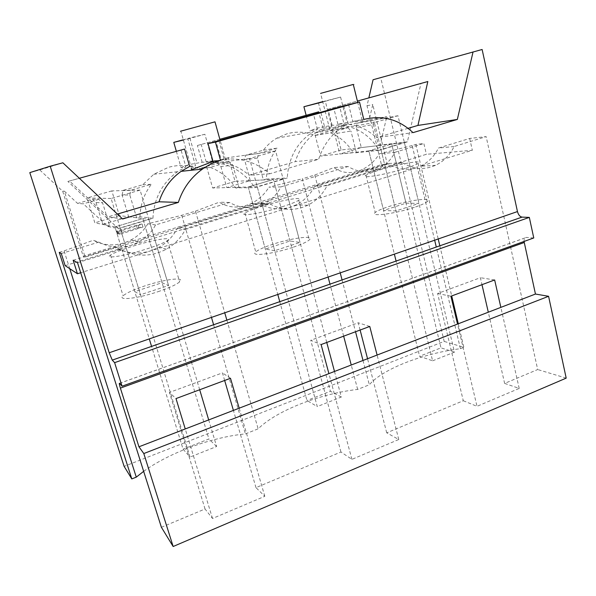 <?xml version="1.0" encoding="UTF-8"?>
<svg xmlns="http://www.w3.org/2000/svg" width="596" height="596" viewBox="0 0 596 596"><rect width="100%" height="100%" fill="white"/><g stroke="black" fill="none" stroke-linecap="round" stroke-linejoin="round"><path stroke-width="0.45" stroke-dasharray="2.98 2.23" d="M29.8 172.631L39.746 169.942L62.677 191.197L83.164 256.161L381.433 164.645L367.002 105.79L368.842 97.9M373.066 79.745L380.695 77.681L444.184 341.404L124.124 466.363M143.658 471.354C169.793 452.394 211.9 437.181 245.381 433.903L258.15 428.844C276.7 410.465 320.194 393.673 357.652 389.412L369.319 384.785C382.535 368.998 422.616 353.525 460.425 348.682L463.859 347.326L444.184 341.404M59.242 252.376L64.077 250.909L69.747 268.677M61.284 253.531L98.824 242.14L93.222 240.27L64.077 250.909M98.824 242.14C109.284 247.504 120.042 248.562 131.098 245.329L426.393 154.297L472.337 150.289L420.292 166.277C428.189 162.529 434.238 156.45 438.447 148.046L469.678 138.451L486.157 136.626L537.696 369.542L504.633 383.407L488.303 312.207M65.165 265.652L131.098 245.329L138.883 242.021L130.993 239.972C118.06 246.409 105.47 246.513 93.222 240.27M77.525 262.732L120.623 249.433C136.141 257.107 151.391 257.018 166.381 249.158C174.643 244.442 180.983 237.871 185.386 229.445L177.407 228.238L258.657 203.281C268.885 209.114 279.472 210.41 290.408 207.177L416.284 167.819C406.427 170.724 396.943 169.316 387.84 163.595L314.8 186.034C310.471 194.475 304.228 200.763 296.056 204.912L290.408 207.177L80.698 272.737M133.422 246.006C153.507 239.711 173.734 236.359 167.439 240.598C163.997 242.87 156.592 245.813 145.201 249.426C124.214 256.056 104.166 259.185 110.506 255.066C114.216 252.652 121.852 249.627 133.422 246.006M405.064 168.489C385.329 174.74 359.47 179.098 365.966 175.269C368.067 173.92 372.589 172.169 379.533 170.009C398.292 164.086 424.419 159.482 418.131 163.401C416.142 164.675 411.784 166.373 405.064 168.489M281.848 206.864C261.376 213.346 238.46 217.033 244.971 213.01C247.742 211.215 253.576 208.935 262.456 206.164C281.99 200.018 305.152 196.084 298.752 200.211C296.152 201.91 290.52 204.13 281.848 206.864M73.166 260.258L114.775 247.474C126.345 253.412 138.227 254.566 150.423 250.938L159.035 247.243C167.029 242.691 173.153 236.359 177.407 228.238M120.623 249.433L114.775 247.474M161.389 527.281L205.039 508.984L212.511 518.483L264.81 496.304L255.982 487.632L340.957 452.014L351.916 459.367L398.761 439.498L386.73 432.83L463.286 400.736L437.591 293.493L480.383 277.706L481.985 284.679M386.73 432.83L367.546 358.725M360.118 330.035L358.241 322.771L310.747 340.294L321.102 344.562M340.957 452.014L310.747 340.294M255.982 487.632L233.409 410.406M224.655 380.464L222.442 372.88L169.428 392.436L175.999 398.575M205.039 508.984L169.428 392.436M185.386 229.445L269.25 203.564C282.027 210.708 294.864 211.267 307.767 205.248C316.178 200.964 322.615 194.452 327.077 185.721L402.181 162.544C413.065 169.316 424.166 170.247 435.482 165.33C443.588 161.456 449.801 155.184 454.13 146.512L486.157 136.626M463.286 400.736L477.009 406.316L457.527 324.068M504.633 383.407L519.205 388.421L477.009 406.316M566.2 378.125L537.696 369.542M533.763 237.96L526.357 237.409C524.696 237.543 523.929 238.892 524.048 241.455M62.878 162.79L39.746 169.942M381.433 164.645L387.325 164.22L372.768 104.524L369.215 119.818L386.797 116.593L374.422 120.154L357.257 123.245L369.215 119.818M367.002 105.79L372.768 104.524M318.435 102.758L324.544 126.695L332.106 125.287C352.109 124.035 367.754 132.252 379.034 149.954L379.25 150.311L407.373 141.855L420.97 83.433L427.824 81.525M407.373 141.855L380.166 145.081L386.797 116.593M380.695 77.681L482.119 49.49M469.678 138.451L472.337 150.289M434.663 240.21L412.171 145.528L415.837 144.418L423.86 143.532L426.393 154.297M415.837 144.418L438.216 238.981M439.833 245.805L451.701 295.951M458.287 323.77L463.859 347.326M122.62 218.985L107.943 216.862L69.486 181.005L67.877 181.46L118.455 228.7L107.645 226.435L83.343 203.832L77.592 203.43L64.338 191.137L85.124 257.114L387.325 164.22M62.677 191.197L64.338 191.137M83.164 256.161L85.124 257.114M328.113 277.058L302.284 178.8L314.785 175.015L340.227 272.871M357.652 389.412L351.238 365.013M343.654 336.166L329.983 284.143M342.059 279.926L355.529 331.748M363.001 360.476L369.319 384.785M138.883 242.021C146.132 237.946 151.682 232.254 155.541 224.938L229.527 202.491C238.899 207.766 248.592 208.943 258.612 206.022L263.782 203.974C271.262 200.234 276.976 194.534 280.917 186.898L268.9 187.204L302.284 178.8M155.541 224.938L147.838 223.776L181.743 215.29L195.481 211.133L224.752 312.803M226.86 320.134L258.15 428.844M195.481 211.133L219.224 202.208C229.043 208.168 239.622 208.63 250.983 203.601C258.5 199.973 264.475 194.505 268.9 187.204M181.743 215.29L211.468 317.4M213.606 324.76L245.381 433.903M147.838 223.776C143.8 230.682 138.183 236.076 130.993 239.972M460.425 348.682L436.287 247.042M280.917 186.898L348.116 166.507C356.564 171.7 365.341 172.967 374.444 170.314L378.147 168.906C385.456 165.479 391.036 159.951 394.902 152.315L379.354 153.843L412.171 145.528M314.785 175.015L333.976 167.55C342.067 173.332 351.171 174.136 361.295 169.949C368.7 166.604 374.72 161.24 379.354 153.843M394.902 152.315L423.86 143.532M157.94 291.72C169.16 287.935 176.386 284.65 179.642 281.863C185.602 276.648 165.271 279.114 145.476 285.685C134.063 289.47 126.605 292.845 123.096 295.802C117.114 300.838 137.266 298.656 157.94 291.72M414.391 207.334C394.917 213.897 368.998 217.13 375.234 212.496C377.238 210.842 381.671 208.898 388.532 206.641C407.061 200.435 433.232 196.874 427.19 201.664C425.298 203.229 421.029 205.121 414.391 207.334M292.74 247.362C272.558 254.149 249.545 256.794 255.758 251.899C258.388 249.694 264.095 247.154 272.864 244.256C292.137 237.834 315.373 234.876 309.272 239.942C306.798 242.028 301.285 244.502 292.74 247.362M398.761 439.498L377.097 355.052M369.758 326.452L358.241 322.771M351.916 459.367L328.903 373.618M264.81 496.304L239.182 408.178M230.488 378.289L222.442 372.88M212.511 518.483L185.252 428.956M269.25 203.564L258.657 203.281M327.077 185.721L314.8 186.034M402.181 162.544L387.84 163.595M454.13 146.512L438.447 148.046M519.205 388.421L500.856 307.372M494.65 279.964L480.383 277.706M437.591 293.493L450.934 296.234M348.593 104.538L352.81 121.495L363.791 119.446M191.227 168.757L195.495 165.71L187.859 138.935L183.032 140.112M189.64 166.433L195.495 165.71M117.39 214.068L107.943 216.862M408.089 128.319L376.471 137.646L413.006 132.625M352.825 121.495C357.324 120.34 360.416 119.878 362.1 120.109C363.486 120.347 363.24 120.69 361.347 121.137L346.954 122.508L337.917 124.199C352.527 122.918 365.378 127.395 376.471 137.646M263.41 150.155L277.065 148.143C270.487 157.039 266.926 167.2 266.405 178.636L266.39 179.053L263.38 179.947L257.45 158.089L244.546 159.691L245.574 155.265L263.41 150.155C267.15 145.245 271.59 141.267 276.715 138.212L287.056 133.765C296.584 131.187 305.897 131.753 315.008 135.456L330.631 132.841C340.122 136.946 347.669 143.576 353.264 152.718L339.772 153.999L334.632 133.713L331.756 130.554L315.008 135.456M380.166 145.081L378.535 145.573L373.394 124.564L356.274 127.477L361.28 147.607L339.772 153.999M356.274 127.477L357.257 123.245M96.023 202.513L102.795 224.439L109.671 225.832L102.609 202.871L96.023 202.513L92.447 199.176L77.592 203.43M118.455 228.7L152.956 218.33L139.986 216.788L136.663 217.778L129.809 195.004L122.053 195.011L128.632 216.758L102.795 224.439M122.053 195.011L123.126 190.377L142.72 184.76L153.798 174.263L168.549 167.29C179.001 164.459 189.26 164.906 199.317 168.631L210.395 167.416C220.922 171.559 229.326 178.36 235.614 187.822L254.887 187.688L287.265 177.958L266.39 179.053M217.659 163.274L229.49 161.821L232.812 165.219L220.863 166.522L217.659 163.274L199.295 168.541M220.863 166.522L226.756 187.591L250.275 180.603L244.546 159.691M332.106 125.287L328.038 109.232L420.97 83.433M328.038 109.232L357.399 101.074M337.917 124.199L333.626 107.675M373.394 124.564L374.422 120.154M379.25 150.311L353.465 153.053M378.535 145.573L361.28 147.607M406.003 203.169L391.699 144.023L368.85 150.863L391.699 144.023L404.379 142.526L380.978 149.559L395.982 210.932L383.578 210.485L406.003 203.169L418.936 203.4L395.982 210.932M383.578 210.485L368.85 150.863L380.978 149.559M152.956 218.33L152.971 217.868C154.029 198.386 162.201 183.009 177.489 171.73L185.892 166.902L181.05 150.036L184.581 149.052M67.877 181.46L181.05 150.036M109.671 225.832L107.645 226.435M136.663 217.778L128.632 216.758M162.067 282.728L142.831 218.561L114.968 226.905L142.831 218.561L148.814 219.321L120.101 227.948L140.492 294.737L134.793 291.623L162.067 282.728L168.579 285.521L140.492 294.737M134.793 291.623L114.968 226.905L120.101 227.948M92.447 199.176L98.884 199.362L102.609 202.871M98.884 199.362L83.343 203.832M69.486 181.005L79.335 178.271M348.116 166.507L333.976 167.55M229.527 202.491L219.224 202.208M274.711 250.707L265.302 249.061L289.976 241.007L300.041 242.401L274.711 250.707L257.248 186.734L283.1 178.964L300.041 242.401M322.712 101.663L340.592 97.074L325.312 101.26L331.793 126.836L329.312 128.81C328.657 129.772 329.096 130.144 330.631 129.928L344.168 124.571L339.795 107.131M353.301 84.476L320.603 93.371L329.543 128.535M218.985 140.731L224.156 159.303C241.455 157.62 256.652 162.447 269.757 173.779L318.637 159.274C323.367 144.724 331.763 133.705 343.81 126.218L348.273 123.819L344.168 124.571M348.273 123.819L343.825 106.014M224.156 159.303L221.213 159.706L216.087 141.334M187.859 138.935L204.89 134.264L212.377 160.898L225.78 159.951C226.852 159.773 226.748 159.631 225.467 159.512L221.213 159.706M215 121.875L180.491 131.239M176.356 151.339L181.02 167.506L185.892 166.902M340.592 97.074L346.954 122.508M324.544 126.695L317.199 128.14L310.136 130.792L317.445 129.459L313.287 131.679C297.374 141.922 288.71 157.21 287.279 177.519L287.265 177.958M314.986 135.367L330.631 132.841M331.756 130.554L347.997 127.753L330.609 132.752M347.997 127.753L350.97 131.046L334.632 133.713M356.259 152.218L350.97 131.046M129.809 195.004L130.934 190.154L123.126 190.377M142.72 184.76L151.391 184.268L130.934 190.154M181.02 167.506L188.828 164.608L202.156 162.268C224.387 160.622 241.887 168.973 254.648 187.323L254.887 187.688M210.395 167.416L199.317 168.631M139.986 216.788L139.993 216.348C140.425 204.383 144.225 193.685 151.391 184.268M229.49 161.821L210.366 167.32M232.812 165.219L238.914 187.248L226.756 187.591M238.914 187.248L235.845 188.172M263.38 179.947L250.275 180.603M283.1 178.964L273.408 179.448L248.234 186.988L257.248 186.734M257.45 158.089L258.522 153.47L245.574 155.265M277.065 148.143L258.522 153.47M404.379 142.526L418.936 203.4M148.814 219.321L168.579 285.521M117.263 233.952L116.421 231.203L118.455 231.665L119.304 234.451L117.263 233.952L117.762 233.721L116.92 230.98L136.342 225.333C140.589 224.126 142.533 223.768 142.161 224.26L118.455 231.665M289.976 241.007L273.408 179.448L248.234 186.988L265.302 249.061M331.793 126.836L323.054 128.431L318.853 130.68C307.499 137.698 299.646 148.002 295.288 161.598L318.637 159.274M269.757 173.779L249.195 175.194L295.288 161.598M212.377 160.898L206.149 161.732C222.405 160.138 236.754 164.623 249.195 175.194M202.156 162.268L197.403 145.499L201.18 144.448L206.149 161.732M204.89 134.264L189.856 137.974L196.963 162.969M182.957 139.866L189.856 137.974M306.135 115.311L310.136 130.792M325.312 101.26L322.771 101.909M317.445 129.459L313.302 113.322L318.689 111.825M323.054 128.431L318.979 112.92M197.403 145.499L313.302 113.322M116.421 231.203L116.92 230.98M117.762 233.721L137.169 228.067C141.416 226.86 143.353 226.51 142.988 227.016L119.304 234.451M220.013 139.218L201.18 144.448M199.697 389.754L140.097 190.124L111.102 198.49L190.049 457.05L183.054 449.146L151.578 346.41M208.697 419.919L216.631 446.501L190.049 457.05M111.102 198.49L87.12 197.961L94.838 222.83L114.968 226.905L149.283 338.908M216.631 446.501L208.913 438.991L183.054 449.146M140.097 190.124L111.832 190.899L119.349 215.581L142.831 218.561L208.913 438.991M111.832 190.899L87.12 197.961M119.349 215.581L94.838 222.83M326.757 342.462L275.643 151.026L249.553 158.551L317.266 406.576L306.947 400.497L279.77 301.665M334.498 371.457L341.322 397.033L317.266 406.576M249.553 158.551L205.858 164.034L212.63 187.986L248.234 186.988L277.788 294.461M341.322 397.033L330.422 391.281L306.947 400.497M275.643 151.026L228.447 157.582L235.047 181.355L273.408 179.448L330.422 391.281M228.447 157.582L205.858 164.034M235.047 181.355L212.63 187.986M432.607 360.811L454.48 352.132L397.979 115.736L374.377 122.545L432.607 360.811L419.591 356.266L396.079 261.078M374.377 122.545L314.591 132.968L320.544 156.07L368.85 150.863L394.366 254.142M454.48 352.132L440.988 347.863L419.591 356.266M397.979 115.736L335.332 127.045L341.135 149.983L391.699 144.023L440.988 347.863M335.332 127.045L314.591 132.968M341.135 149.983L320.544 156.07M119.602 383.34L526.462 237.417M119.342 234.437L118.492 231.658M139.166 228.439L138.332 225.668M137.169 228.067L136.342 225.333M122.143 232.611L121.301 229.87M118.299 233.617L117.457 230.868M119.573 383.303L526.357 237.409M167.439 240.598L179.642 281.863M110.506 255.066L123.096 295.802M365.966 175.269L375.234 212.496M418.131 163.401L427.198 201.657M244.971 213.01L255.751 251.899M298.752 200.211L309.279 239.942M166.381 249.158L159.02 247.251M307.767 205.248L296.056 204.912M435.482 165.33L420.292 166.277M263.782 203.974L250.983 203.609M378.147 168.906L361.303 169.964M362.1 120.109L357.727 102.423M225.467 159.512L220.155 140.403M191.517 168.452L180.841 131.15M276.715 138.212L313.287 131.679M177.489 171.73L153.798 174.263M343.81 126.218L337.835 127.291M329.305 128.81L318.86 130.68M142.161 224.26L142.988 227.016"/><path stroke-width="0.89" d="M131.798 478.916L59.242 252.376L61.284 253.531L65.165 265.652L77.45 273.758L73.166 260.258L77.525 262.732L161.389 527.281L173.153 546.51L143.807 453.549L138.95 446.791L120.392 388.115C119.312 384.584 119.036 382.975 119.573 383.303L122.053 386.201L114.618 362.651L112.264 360.126L109.21 352.765L50.206 166.217L29.8 172.631L124.124 466.363L131.798 478.916L136.275 477.143L143.658 471.354M368.842 97.9L373.066 79.745L482.119 49.49L517.462 211.565C518.371 214.843 519.898 216.691 522.029 217.115L529.322 217.398L533.763 237.96L122.053 386.201M136.275 477.143L69.747 268.677M77.45 273.758L80.698 272.737M367.546 358.725L360.118 330.035M233.409 410.406L224.655 380.464M488.303 312.207L481.985 284.679M173.153 546.51L566.2 378.125L548.581 296.294L143.807 453.549M138.95 446.791L535.454 294.044L548.581 296.294M185.252 428.956L175.999 398.575L230.488 378.289L239.182 408.178M328.903 373.618L321.102 344.562L369.758 326.452L377.097 355.052M457.527 324.068L450.934 296.234L494.65 279.964L500.856 307.372M524.048 241.455L535.454 294.044M114.618 362.651L529.322 217.398M359.492 102.013L215.424 142.101L208.034 143.621L339.75 106.952L359.492 102.013L363.791 119.446C382.356 114.864 398.761 119.26 413.006 132.625L457.341 119.438L473.053 51.934M215.424 142.101L220.527 160.413C214.083 162.268 208.071 165.152 202.476 169.063C190.929 177.355 182.883 188.47 178.331 202.416L122.62 218.985L62.878 162.79L50.206 166.217M457.341 119.438L417.938 125.421L427.824 81.525L357.399 101.074M438.216 238.981L439.833 245.805M451.701 295.951L458.287 323.77M351.238 365.013L343.654 336.166M329.983 284.143L328.113 277.058M340.227 272.871L342.059 279.926M355.529 331.748L363.001 360.476M224.752 312.803L226.86 320.134M211.468 317.4L213.606 324.76M436.287 247.042L434.663 240.21M191.227 168.757L191.517 169.763L213.033 161.404L220.527 160.413M213.018 161.404L208.019 143.629M79.335 178.271L184.581 149.052L189.64 166.433L181.117 171.35C170.523 178.912 163.17 189.059 159.058 201.783L178.331 202.416M159.058 201.783L117.39 214.068M417.938 125.421L408.089 128.319M320.603 93.371L353.286 84.438C354.3 84.178 354.307 84.185 353.301 84.476M180.491 131.239L214.985 121.83L220.155 140.403M183.032 140.112L173.779 142.377L176.356 151.339M322.712 101.663L303.915 106.729L306.135 115.311M173.779 142.377L182.957 139.866M322.771 101.909L303.915 106.729M318.979 112.92L318.689 111.825L220.013 139.218M199.697 389.754L208.697 419.919M149.283 338.908L151.578 346.41M326.757 342.462L334.498 371.457M277.788 294.461L279.77 301.665M394.366 254.142L396.079 261.078M120.392 388.115L524.212 242.512M522.029 217.115L112.257 360.118L522.044 217.115M109.21 352.765L517.462 211.565M181.132 171.343L202.476 169.063M357.727 102.423L353.286 84.438"/></g></svg>
